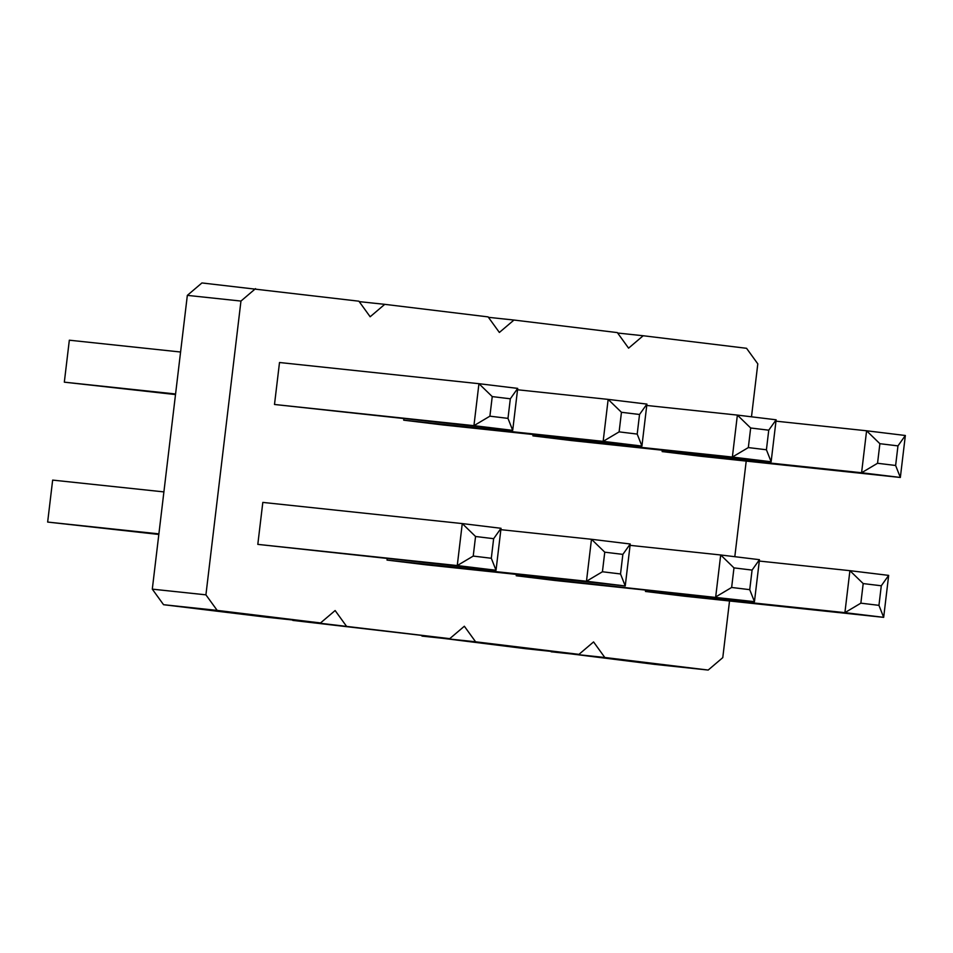<?xml version="1.0" encoding="UTF-8"?>
<svg xmlns="http://www.w3.org/2000/svg" width="953" height="953" viewBox="0 0 953 953"><rect width="100%" height="100%" fill="white"/><g stroke="black" fill="none" stroke-linecap="round" stroke-linejoin="round"><path stroke-width="1.43" d="M292.464 619.974L449.756 638.653L464.349 626.24L475.595 641.798L578.971 654.354L593.564 641.929L604.81 657.487L708.186 670.054L722.779 657.63L729.533 600.986M751.488 416.806L757.802 363.855L746.556 348.298L643.18 335.742L628.587 348.155L617.341 332.597L513.965 320.041L499.372 332.454L488.127 316.896L384.75 304.341L370.157 316.765L358.912 301.196L201.929 282.946L187.336 295.37L152.301 589.145L163.559 604.702L266.923 617.258L320.542 622.952L335.134 610.539L346.38 626.097M550.894 651.375L654.568 664.36L708.186 670.054M421.679 635.675L525.353 648.659L578.971 654.354M292.774 620.403L449.756 638.653M255.535 288.64L240.954 301.065L205.919 594.839L217.177 610.396L320.542 622.952M734.811 556.695L746.211 461.097M517.539 389.765L608.157 399.39L603.154 441.358L641.917 446.064L442.478 424.895L403.715 420.178L403.869 418.808M500.861 529.665L591.479 539.279L604.762 552.18L602.427 571.764L620.522 573.968L625.239 585.964L630.243 543.996L591.479 539.279L586.476 581.247L625.239 585.964L425.788 564.784L387.025 560.078L387.192 558.708M516.24 575.767L754.454 601.653L555.003 580.484L516.24 575.767L516.407 574.409M776.135 419.796L768.749 430.184L750.666 427.992L748.331 447.576L766.415 449.768L771.132 461.764L776.135 419.796L737.372 415.091L732.369 457.059L771.132 461.764L571.693 440.584L532.93 435.878L533.084 434.508M759.291 561.055L849.909 570.68L863.192 583.581L860.857 603.166L878.952 605.358L883.669 617.353L888.672 575.386L849.909 570.68L844.906 612.648L883.669 617.353L684.218 596.173L645.455 591.468L645.622 590.098M905.35 435.497L897.964 445.885L879.881 443.693L877.546 463.277L895.629 465.469L900.347 477.465L905.35 435.497L866.587 430.78L861.583 472.748L900.347 477.465L700.908 456.284L662.144 451.579L662.299 450.209M489.902 416.175L507.985 418.379L512.702 430.363L274.5 404.477L279.503 362.509L478.942 383.69L473.939 425.657L512.702 430.363L517.705 388.395L478.942 383.69L492.236 396.591L489.902 416.175L473.939 425.657L274.5 404.477M473.224 556.075L491.307 558.267L496.025 570.263L257.81 544.377L262.814 502.41L462.265 523.578L457.261 565.558L496.025 570.263L501.028 528.296L462.265 523.578L475.559 536.491L473.224 556.075L457.261 565.558L257.81 544.377M617.651 333.026L643.18 335.742M488.436 317.325L513.965 320.041M551.203 651.804L604.81 657.487M359.221 301.624L384.75 304.341M421.988 636.104L475.595 641.798M187.336 295.37L240.954 301.065M152.301 589.145L205.919 594.839M163.559 604.702L217.177 610.396M175.507 394.566L64.328 382.165L69.331 340.197L180.582 352.014M64.328 382.165L175.578 393.982M163.904 491.903L52.653 480.098L47.65 522.065L158.829 534.454M47.65 522.065L158.901 533.871M403.715 420.178L603.154 441.358L619.116 431.876L637.2 434.08L639.534 414.484L621.451 412.292L608.157 399.39L646.92 404.096L639.534 414.484M637.2 434.08L641.917 446.064L646.92 404.096M387.025 560.078L586.476 581.247L602.427 571.764M749.737 589.669L754.454 601.653L759.458 559.685L720.694 554.98L715.691 596.947L731.642 587.465L749.737 589.669L752.072 570.085L733.977 567.881L731.642 587.465M630.076 545.354L720.694 554.98L733.977 567.881M646.753 405.466L737.372 415.091L750.666 427.992M532.93 435.878L732.369 457.059L748.331 447.576M645.455 591.468L844.906 612.648L860.857 603.166M775.968 421.166L866.587 430.78L879.881 443.693M662.144 451.579L861.583 472.748L877.546 463.277M621.451 412.292L619.116 431.876M630.243 543.996L622.857 554.384L604.762 552.18M620.522 573.968L622.857 554.384M759.458 559.685L752.072 570.085M766.415 449.768L768.749 430.184M888.672 575.386L881.287 585.773L863.192 583.581M878.952 605.358L881.287 585.773M895.629 465.469L897.964 445.885M517.705 388.395L510.32 398.795L492.236 396.591M507.985 418.379L510.32 398.795M501.028 528.296L493.642 538.683L475.559 536.491M491.307 558.267L493.642 538.683"/></g></svg>
